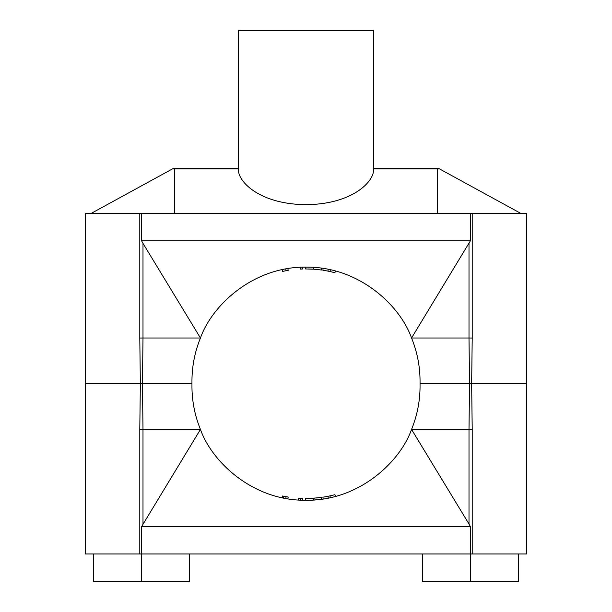 <?xml version="1.0" encoding="UTF-8"?>
<svg xmlns="http://www.w3.org/2000/svg" width="612" height="612" viewBox="0 0 612 612"><rect width="100%" height="100%" fill="white"/><g stroke="black" fill="none" stroke-linecap="round" stroke-linejoin="round"><path stroke-width="0.92" d="M141.448 383.709L171.72 383.709L140.355 383.709L139.788 429.387L140.355 383.709L85.451 383.709L140.355 383.709L139.788 338.031L140.355 383.709L142.458 383.709L142.994 338L142.458 383.709L191.954 383.709L191.954 381.192C191.984 366.221 194.823 351.816 200.453 338C211.767 305.793 252.702 266.488 306 267.146C359.298 266.488 400.233 305.793 411.547 338C417.177 351.816 420.016 366.221 420.046 381.192L420.046 386.218C420.016 401.197 417.177 415.594 411.547 429.417L469.006 524.025L469.006 429.417L472.212 429.387L471.645 383.709L472.212 338.031L471.645 383.709L526.549 383.709L526.549 213.435L470.376 213.435L470.376 240.86L411.547 338L469.006 338L469.542 383.709L469.006 338L472.212 338.031L472.212 213.435M470.552 383.709L500.83 383.709L469.542 383.709L469.006 429.417L469.542 383.709L526.549 383.709L526.549 553.975L85.451 553.975L85.451 213.435L470.376 213.435M373.381 168.935L373.389 168.927C375.294 179.905 354.073 204.293 306 204.653C257.927 204.293 236.706 179.905 238.611 168.927L238.619 168.935M238.611 168.927L172.439 168.927L174.588 168.369L174.588 213.435M174.588 168.369L238.581 168.369L238.581 30.6L373.419 30.6L373.419 168.369L437.412 168.369L437.412 213.435M316.305 267.612L315.585 267.551M314.958 267.498L314.384 267.452M313.535 267.398L313.352 269.188L305.518 268.951L305.51 267.146L306 267.146M309.511 267.199L309.993 267.214M308.846 267.184L307.431 267.153M305.587 267.146L306.176 267.146M308.708 267.176L308.28 267.169M300.477 267.283L300.568 269.081L301.196 269.05M302.458 267.199L302.519 268.997L300.568 269.081M287.885 268.591L288.175 270.374A112.248 112.248 0 0 0 282.56 271.422L282.186 269.663L283.555 269.379M286.102 270.726L285.781 268.951M301.441 269.043L301.907 269.02M321.637 268.224L321.392 270.007L314.185 269.242M308.035 268.966L311.217 269.066M311.63 269.089L312.258 269.119M313.283 269.181L312.847 269.158M312.464 269.135L311.416 269.081M321.315 269.999L317.781 269.563M314.293 269.257L314.744 269.288M316.144 269.402L316.526 269.441M317.498 269.54L318.026 269.594M316.458 269.433L317.154 269.502M306.176 268.943L306.681 268.951M330.35 269.777L329.967 271.537A112.248 112.248 0 0 1 334.932 272.738L335.391 271.001M327.91 271.108A112.248 112.248 0 0 1 329.967 271.537A112.248 112.248 0 0 0 327.91 271.108L328.262 269.341L327.91 271.108A112.248 112.248 0 0 0 322.876 270.221L323.151 268.446M469.542 383.709L420.046 383.709L471.645 383.709L472.212 429.387L472.212 553.975M470.376 240.86L141.624 240.86L141.624 213.435M139.788 213.435L139.788 338.031L142.994 338L142.994 243.385L141.624 240.86M142.994 338L200.453 338L142.994 243.385M140.355 383.709L191.954 383.709L191.954 386.218C191.984 401.197 194.823 415.594 200.453 429.417C211.767 461.624 252.702 500.93 306 500.264C359.298 500.93 400.233 461.624 411.547 429.417L469.006 429.417M518.548 553.975L518.548 581.4L422.563 581.4L422.563 553.975M470.552 581.4L470.552 553.975M470.376 553.975L470.376 526.549L469.006 524.025M139.788 553.975L139.788 429.387L142.994 429.417L142.458 383.709L142.994 429.417L200.453 429.417L141.624 526.549L141.624 553.975M470.376 526.549L141.624 526.549M189.437 553.975L189.437 581.4L93.452 581.4L93.452 553.975M141.448 581.4L141.448 553.975M302.519 498.413L300.568 498.336L302.519 498.413L302.458 500.211L301.938 500.195M298.495 500.019L298.618 498.222L300.568 498.336L300.477 500.134L301.096 500.157M298.733 498.229L299.138 498.26M313.023 498.244L321.392 497.403L321.637 499.185M306 500.264L305.51 500.264L305.518 498.466L313.352 498.222L313.336 500.027M316.519 499.782L314.514 499.95M312.839 500.058L311.531 500.134M310.383 500.18L309.611 500.211M309.465 500.211L307.071 500.264M313.283 498.229L312.885 498.252M312.327 498.29L311.898 498.313M318.776 497.74L319.303 497.671M316.312 499.797L315.853 499.836M318.623 499.568L319.518 499.461M314.43 499.95L315.241 499.889M316.106 499.82L316.679 499.767M308.754 498.436L309.312 498.42M311.37 498.336L312.265 498.29M314.316 498.16L315.065 498.099M315.861 498.03L316.572 497.969M317.1 497.916L317.544 497.87M305.862 498.466L306.918 498.459M319.571 497.64L321.101 497.449M330.35 497.632L329.967 495.881A112.248 112.248 0 0 0 334.932 494.672L335.391 496.416M327.91 496.309A112.248 112.248 0 0 0 329.967 495.881A112.248 112.248 0 0 1 327.91 496.309L328.262 498.069L327.91 496.309A112.248 112.248 0 0 1 322.876 497.189L323.151 498.971M282.186 497.755L283.555 498.038L283.907 496.271L282.56 495.995L282.186 497.755M287.885 498.818L288.175 497.043A112.248 112.248 0 0 1 286.102 496.684A112.248 112.248 0 0 1 283.907 496.271M285.781 498.459L286.102 496.684A112.248 112.248 0 0 1 282.56 495.995M520.889 213.435L439.561 168.927L373.389 168.927M469.006 243.385L469.006 338M142.994 429.417L142.994 524.025M439.561 168.927L437.412 168.369M172.439 168.927L91.111 213.435"/></g></svg>
